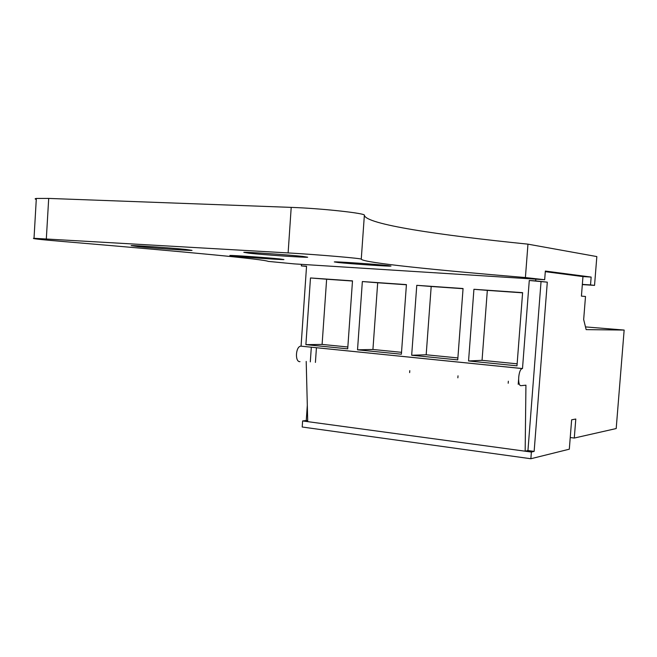 <?xml version="1.0" encoding="UTF-8"?>
<svg xmlns="http://www.w3.org/2000/svg" width="657" height="657" viewBox="0 0 657 657"><rect width="100%" height="100%" fill="white"/><g stroke="black" fill="none" stroke-linecap="round" stroke-linejoin="round"><path stroke-width="0.99" d="M535.8 279.168L535.669 280.892L547.297 282.165L534.141 451.392L531.382 452.041L530.864 458.742L569.315 449.191L571.639 419.807L575.795 419.035L574.284 438.047L616.192 428.553L624.15 330.06L586.151 329.625L583.671 319.54L585.502 296.479L581.42 296.126L582.964 276.581L545.294 271.678M531.382 452.041L302.622 420.948L302.204 427.009L530.864 458.742M574.284 438.047L570.235 437.537M624.15 330.06L585.486 326.907M518.209 384.345L518.562 379.771M535.669 280.892L529.279 280.49L522.496 368.561L300.873 346.149C295.609 346.305 294.73 362.253 300.011 361.654M301.07 346.14L306.548 266.241L301.333 265.904L301.44 264.344M473.927 289.285L522.611 292.652L516.985 365.826L468.556 360.964L473.927 289.285L487.33 290.378L482.049 360.332L468.556 360.964M416.768 285.327L463.062 288.53L457.74 359.88L411.676 355.256L416.768 285.327L431.189 286.485L426.179 354.78L411.676 355.256M362.344 281.549L406.42 284.604L401.386 354.222L357.523 349.82L362.344 281.549L377.685 282.773L372.93 349.475L357.523 349.82M305.891 344.646L310.482 277.96L326.628 279.233L322.102 344.424L305.891 344.646L347.709 348.842L352.497 280.868L310.482 277.96M529.279 280.49L547.297 282.165M534.141 451.392L527.949 450.554L541.031 281.763M522.496 368.561L522.34 368.577C518.299 368.93 517.108 386.513 521.182 385.659L525.937 385.183L525.165 451.203L527.949 450.554M307.722 421.646L306.203 361.424M307.706 420.718L306.261 420.521L307.312 405.254M302.622 420.948L306.261 420.521M310.301 361.867L311.319 347.175M301.333 265.904L306.54 266.397M316.436 347.693L315.417 362.426M517.141 363.822L482.049 360.332M522.594 292.825L487.33 290.378M457.888 357.934L426.179 354.78M463.045 288.694L431.189 286.485M401.517 352.324L372.93 349.475M406.412 284.768L377.685 282.773M352.481 281.024L326.628 279.233M347.84 346.986L322.102 344.424M508.346 381.224L508.19 383.261M458.011 375.829L457.863 377.824M409.779 370.655L409.64 372.609M544.669 279.726L294.279 263.892L268.228 261.387C263.662 259.269 195.49 252.666 63.713 241.571C40.586 239.624 30.682 238.532 34.016 238.302L288.119 252.92C318.16 254.637 363.091 258.513 361.26 259.187C363.296 262.792 435.722 270.084 525.403 277.55L544.669 279.726L545.343 271.062L591.152 277.073L582.964 276.581M387.679 265.551C376.116 264.245 335.16 261.461 334.306 261.913L338.133 262.513C350.756 263.876 390.348 266.553 390.989 266.077L387.679 265.551M249.175 253.224C264.442 254.867 305.242 257.659 307.673 257.224L302.967 256.427C289.047 254.867 246.753 251.943 243.804 252.329L249.175 253.224M234.689 256.164C247.845 257.495 282.37 259.876 283.923 259.556L279.611 258.924C267.35 257.643 231.584 255.162 229.835 255.466L234.689 256.164M137.855 246.597C153.467 248.174 188.797 250.645 192.025 250.391L186.03 249.471C171.518 247.96 134.792 245.365 131.162 245.587L137.855 246.597M36.275 199.441C34.755 198.989 34.78 198.652 36.332 198.447L48.7 198.422L291.207 207.382C321.347 208.392 366.286 213.328 364.364 215.274C366.015 224.398 438.309 235.034 527.965 244.158L596.835 256.575L594.544 285.384L590.528 284.924L591.152 277.073M527.965 244.158L525.403 277.55M594.544 285.384L582.332 284.596M590.528 284.924L582.34 284.399M364.364 215.274L361.26 259.187M291.207 207.382L288.119 252.92M48.7 198.422L46.327 238.828M300.873 346.149L522.34 368.577M36.332 198.447L34.016 238.302"/></g></svg>
